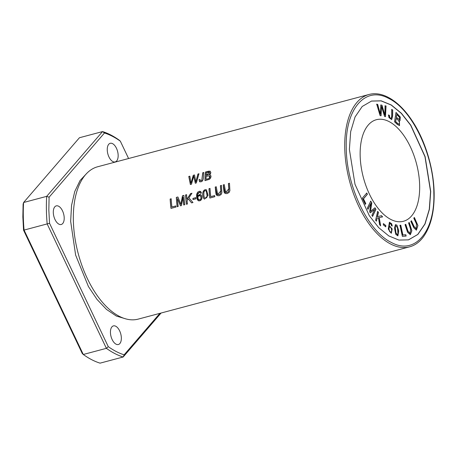 <?xml version="1.0" encoding="UTF-8"?>
<svg xmlns="http://www.w3.org/2000/svg" width="457" height="457" viewBox="0 0 457 457"><rect width="100%" height="100%" fill="white"/><g stroke="black" fill="none" stroke-linecap="round" stroke-linejoin="round"><path stroke-width="0.69" d="M128.588 158.522L120.334 141.173L119.323 140.248A117.375 61.284 75.1 0 0 102.539 131.582L79.438 137.74L23.598 202.502L23.107 204.13L22.85 216.972L23.553 230.197L24.067 230.082L83.294 354.483A117.375 61.284 75.1 0 0 100.072 363.149L123.173 356.997L124.127 354.826L159.899 313.342M120.334 141.173C115.027 137.391 109.737 134.661 104.47 132.987L49.093 197.213L46.694 196.35L23.598 202.502A117.375 61.284 75.1 0 0 23.301 216.075A117.375 61.284 75.1 0 0 24.067 230.082L49.539 223.279L108.269 346.64C113.576 350.422 118.86 353.152 124.127 354.826M108.269 346.64L106.39 348.331L83.294 354.483L82.283 353.558L23.553 230.197M104.47 132.987L102.539 131.582L46.694 196.35A117.375 61.284 75.1 0 0 46.403 209.923A117.375 61.284 75.1 0 0 47.168 223.93L106.39 348.331A117.375 61.284 75.1 0 0 123.173 356.997L161.087 313.028M49.093 197.213L48.836 210.049L49.539 223.273M423.233 237.097A78.833 41.164 -104.9 0 1 409.661 246.814A78.833 41.164 -104.9 0 1 344.732 147.554A78.833 41.164 -104.9 0 1 369.079 94.462A78.833 41.164 -104.9 0 1 385.685 96.136C389.878 97.947 394.008 100.631 398.07 104.202C403.171 108.697 407.941 114.324 412.38 121.094C425.347 140.67 433.836 168.907 434.15 193.46C434.373 212.162 430.734 226.712 423.233 237.097M409.661 246.814L138.265 319.106A78.833 41.164 -104.9 0 1 113.576 312.765A78.833 41.164 -104.9 0 1 73.343 219.846A78.833 41.164 -104.9 0 1 79.421 184.531A78.833 41.164 -104.9 0 1 97.684 166.754L369.079 94.462M220.405 185.656A78.833 41.164 75.1 0 0 220.817 191.003L217.675 194.499L216.264 186.764L215.213 187.044L215.995 194.225L217.086 195.613L219.023 195.75L221.091 194.596L221.885 192.734L221.456 185.376L220.405 185.656L221.462 185.456M186.41 204.273L187.461 203.993A78.833 41.164 -104.9 0 1 187.084 200.72L188.244 198.881L191.592 202.897L192.98 202.525L188.907 197.858L191.969 193.231L190.546 193.614L186.942 199.246A78.833 41.164 -104.9 0 1 186.605 194.665L185.553 194.945A78.833 41.164 75.1 0 0 186.41 204.273M209.843 198.035L214.807 196.71A78.833 41.164 -104.9 0 1 214.67 195.59L210.757 196.636A78.833 41.164 -104.9 0 1 210.031 188.421L208.986 188.701A78.833 41.164 75.1 0 0 209.843 198.035M201.497 192.985L200.669 191.494L199.343 191.243L197.641 192.191L196.71 194.174L196.579 196.424L197.435 199.898L198.944 200.92L200.623 200.526L201.76 199.012L202.011 197.818L201.64 195.653L200.692 194.676L199.555 194.516L198.138 195.339L197.55 196.31C197.27 193.585 198.121 192.306 200.097 192.46L200.537 193.334L201.497 192.985M206.187 189.712C202.045 189.118 201.994 196.39 204.005 198.738L204.53 199.121L208.066 195.419L206.427 189.815M193.02 199.589L196.013 198.789A78.833 41.164 -104.9 0 1 195.899 197.63L192.9 198.429A78.833 41.164 75.1 0 0 193.02 199.589M199.823 181.835L199.481 181.606C204.256 183.108 203.445 175.334 203.793 172.466L202.742 172.746L201.771 180.424L200.549 180.829L199.96 179.384L199.006 179.778L199.846 181.846M228.414 183.525A78.833 41.164 75.1 0 0 228.831 188.867L225.689 192.368L224.273 184.628L223.222 184.908L224.004 192.089L225.101 193.477L227.038 193.619L229.106 192.46L229.9 190.598L229.471 183.246L228.414 183.525L229.471 183.32M177.185 206.73L178.196 206.461A78.833 41.164 -104.9 0 1 177.419 198.498L180.492 205.85L181.44 205.599L182.983 197.15A78.833 41.164 75.1 0 0 183.748 204.982L184.759 204.713A78.833 41.164 -104.9 0 1 183.903 195.385L182.486 195.762L180.858 204.342L177.904 196.978L176.322 197.401A78.833 41.164 75.1 0 0 177.185 206.73M204.976 180.652L209.346 179.327L210.477 178.281L211.043 176.545L210.597 175.174L209.654 174.814L210.877 172.832L210.231 171.221L208.638 171.181L205.467 172.021A78.833 41.164 75.1 0 0 204.976 180.652M190.392 184.537L191.46 184.251L193.779 176.134L195.305 183.228L196.316 182.96L198.984 173.746L197.927 174.031L195.825 181.869L194.533 174.934L193.265 175.271L190.935 183.171L189.855 176.179L188.775 176.465L190.392 184.537M171.004 208.381L175.968 207.055A78.833 41.164 -104.9 0 1 175.831 205.936L171.918 206.981A78.833 41.164 -104.9 0 1 171.192 198.766L170.141 199.046A78.833 41.164 75.1 0 0 171.004 208.381M388.507 114.97L388.97 117.615L391.7 119.614L392.62 116.032L392.723 110.006L391.735 109.406C391.518 112.422 392.015 118.095 391.112 118.232L391.106 118.232C390.124 118.352 389.553 117.386 389.398 115.335L388.507 114.97M391.118 118.232L390.975 118.266C389.981 118.392 389.41 117.426 389.255 115.375L388.364 115.004M408.587 222.907L410.609 229.134L410.049 233.39L408.027 231.225L405.759 224.296L405.045 224.644L407.581 232.276L410.352 234.721L411.86 230.722L409.301 222.553L408.587 222.907M367.342 208.192L368.045 209.283L370.907 203.279L369.639 211.768L370.29 212.791L374.706 209.375L371.889 215.281L372.592 216.378L375.957 209.323L374.98 207.792L370.49 211.323L371.804 202.839L370.707 201.131L367.342 208.192M383.32 224.855L385.725 226.803L385.845 225.587L383.44 223.639L383.32 224.855M394.528 121.785L397.293 124.401L399.527 125.606L399.424 120.677L400.012 120.699L400.286 117.038L396.002 112.399L394.528 121.785M402.377 236.372L406.119 236.046L405.833 234.738L402.885 234.995L400.772 225.204L399.984 225.272L402.377 236.372M396.979 225.187L395.488 224.604L394.482 228.054L395.756 234.361L397.887 235.858L398.755 230.802L396.979 225.187L398.601 230.711L397.813 235.875M371.421 101.088L381.029 100.877L391.198 105.041L401.286 113.342L410.654 125.241L424.964 156.665L430.574 191.529L429.289 209.289L424.901 223.993L417.749 234.47L408.392 239.896M419.663 185.885A52.555 27.443 -104.9 0 1 403.434 221.279A52.555 27.443 -104.9 0 1 360.15 155.106A52.555 27.443 -104.9 0 1 376.379 119.711A52.555 27.443 -104.9 0 1 419.663 185.885M392.249 226.021L391.655 223.781L389.433 222.216L388.273 229.06L391.295 233.281L392.197 228.974L389.627 226.032L388.913 226.712L389.861 223.347L391.158 224.427L391.46 225.695L392.249 226.021M413.779 218.138L416.441 223.873L416.167 228.757L414.156 226.603L411.431 220.725L410.832 221.382L413.831 227.82L416.401 230.151L417.932 225.547L414.379 217.481L413.779 218.138M380.081 115.598L381.058 115.787L381.544 106.412L384.566 116.455L385.491 116.632L386.039 105.967L385.074 105.784L384.817 114.998L381.972 105.19L380.812 104.973L380.344 114.147L377.699 104.379L376.711 104.19L380.081 115.598M375.62 220.223L376.425 221.119L377.134 218.063L378.459 217.766L379.607 224.633L380.675 225.815L379.207 217.612L382.6 216.881L381.504 215.67L377.453 216.675L378.465 212.305L377.653 211.414L375.62 220.223M362.355 198.132L365.286 204.285L365.811 203.679L363.498 198.829L367.399 194.294L366.782 192.991L362.355 198.132M430.717 191.489L429.437 209.249L425.044 223.959L417.887 234.435L408.541 239.862L398.932 240.079L388.758 235.903L378.676 227.615L369.302 215.704L354.998 184.291L349.388 149.422L350.668 131.662L355.06 116.952L362.212 106.475L371.558 101.048L381.172 100.831L391.346 105.007L401.423 113.296L410.803 125.201L425.107 156.62L430.717 191.489M112.548 143.641A9.637 5.033 -104.9 0 1 117.992 153.392A9.637 5.033 -104.9 0 1 115.187 161.921A9.637 5.033 -104.9 0 1 112.862 161.578A9.637 5.033 -104.9 0 1 107.418 151.827A9.637 5.033 -104.9 0 1 110.228 143.298A9.637 5.033 -104.9 0 1 112.548 143.641M115.735 326.235A9.637 5.033 -104.9 0 1 121.179 335.986A9.637 5.033 -104.9 0 1 118.374 344.515A9.637 5.033 -104.9 0 1 116.049 344.172A9.637 5.033 -104.9 0 1 110.605 334.421A9.637 5.033 -104.9 0 1 113.416 325.892A9.637 5.033 -104.9 0 1 115.735 326.235M58.599 206.216A9.637 5.033 -104.9 0 1 64.043 215.961A9.637 5.033 -104.9 0 1 61.238 224.49A9.637 5.033 -104.9 0 1 58.913 224.147A9.637 5.033 -104.9 0 1 53.469 214.396A9.637 5.033 -104.9 0 1 56.274 205.867A9.637 5.033 -104.9 0 1 58.599 206.216M126.121 318.975L116.358 316.044L106.487 309.412L97.021 299.421L88.441 286.573L75.628 255.086L70.658 221.337L71.543 205.404L74.737 191.54L80.055 180.515L87.23 172.889M395.402 226.312L395.876 225.729L397.481 227.746L397.996 234.058L397.47 234.744L395.882 232.693L395.254 226.352L395.739 232.727L397.396 234.755M395.419 224.627L396.836 225.227M395.808 225.752L395.254 226.352M193.111 199.566A78.655 41.073 -104.9 0 1 193.003 198.481L195.904 197.71M399.835 225.312L400.629 225.244L402.743 235.029L405.69 234.778L405.976 236.086M199.006 179.778L199.96 179.475M199.578 181.657L199.103 179.83M201.771 180.424L202.845 172.797L203.788 172.546M200.463 180.801L201.868 180.475M389.684 227.146L389.267 227.397C388.033 228.603 390.038 233.67 391.089 231.899M391.238 231.859C390.181 233.63 388.176 228.563 389.41 227.358C390.581 225.809 392.403 230.299 391.238 231.859L390.792 232.145M389.358 222.239L391.512 223.821L392.106 226.061M388.913 226.712L389.861 223.347M389.558 226.055L392.055 229.014L391.226 233.298M389.267 227.397L389.615 227.163M225.621 192.328L226.838 192.568L228.471 191.757L228.928 188.918A78.655 41.073 -104.9 0 1 228.517 183.577M223.222 184.908L224.278 184.702M225.17 193.511L223.324 184.959M414.271 217.595L417.784 225.552L416.327 230.168M411.323 220.845L414.031 226.678L416.093 228.774M177.276 206.707A78.655 41.073 -104.9 0 1 176.419 197.453L177.933 197.053M180.858 204.342L182.589 195.813L183.903 195.459M183.84 204.959A78.655 41.073 -104.9 0 1 183.08 197.201L182.983 197.15M180.561 205.833L177.419 198.498M376.568 104.225L377.551 104.413L380.344 114.147M380.67 105.007L381.829 105.23L384.817 114.998M384.931 105.824L385.897 106.007L385.348 116.672M381.544 106.412L380.915 115.827M377.511 211.448L378.322 212.345L377.311 216.715L381.361 215.704L382.458 216.921M379.207 217.612L380.532 225.855M377.134 218.063L376.282 221.154M205.062 198.207L204.13 196.778L203.822 194.916L203.948 191.917L204.776 190.775L205.627 190.632L206.393 191.255L207.072 195.739L206.467 197.864L205.062 198.207L206.952 197.258L207.124 196.556L206.924 192.751L205.89 190.74M204.547 199.132L204.108 198.789C202.103 196.464 202.131 189.169 206.284 189.764M366.634 193.025L367.257 194.328L363.355 198.864L365.663 203.719L365.143 204.325M206.227 175.328A78.833 41.164 -104.9 0 1 206.427 172.74L209.477 172.186L206.33 175.379L209.443 174.266L209.946 173.134L209.477 172.186M208.746 178.578L206.05 179.338A78.833 41.164 -104.9 0 1 206.17 176.345L209.483 175.791L209.357 178.173L208.843 178.63L209.952 177.442L210.026 176.453L209.46 175.779M206.05 179.338L208.843 178.63M205.079 180.624A78.655 41.073 -104.9 0 1 205.57 172.072L210.26 171.238M209.654 174.814L210.374 175.008M396.168 118.357C399.018 120.671 400.018 122.539 399.167 123.956L398.127 123.864L395.665 121.585L396.168 118.357L395.516 121.625L397.984 123.904L399.024 123.996M399.167 123.956L398.835 124.133M396.79 114.41L399.641 117.586L399.355 119.591L396.345 117.249L396.79 114.41L396.196 117.289L399.281 119.603M399.424 120.677L399.452 125.624M395.979 112.548L400.138 117.072L399.938 120.717M190.472 184.514L188.878 176.522L189.861 176.259M190.935 183.171L193.368 175.322L194.545 175.008M195.825 181.869L198.03 174.083L198.955 173.837M193.779 176.134L195.402 183.28M171.095 208.352A78.655 41.073 -104.9 0 1 170.244 199.098L171.198 198.846M171.918 206.981L175.836 206.016M198.886 199.812L200.366 199.68L201.074 198.429L200.977 196.693L200.195 195.722M200.743 199.024L199.932 199.835L199.024 199.869L197.927 198.378L198.024 196.824L198.572 196.002L200.149 195.693L200.966 196.99L200.846 199.075M200.634 193.385L200.2 192.511M197.55 196.31L200.794 194.733M198.407 200.754L196.687 195.15L200.417 191.357M383.292 223.679L385.702 225.621L385.582 226.838M370.564 201.171L371.661 202.879L370.49 211.323M374.837 207.832L375.814 209.357L372.449 216.418M374.706 209.375L370.147 212.831M370.907 203.279L367.902 209.323M209.934 198.007A78.655 41.073 -104.9 0 1 209.083 188.752L210.037 188.501M210.757 196.636L214.676 195.67M409.164 222.622L411.706 230.716L410.277 234.738M405.627 224.358L407.89 231.276L409.98 233.407M186.502 204.25A78.655 41.073 -104.9 0 1 185.651 194.996L186.605 194.739M186.942 199.246L190.649 193.665L191.906 193.328M191.637 202.879L188.244 198.881M391.592 109.446L392.58 110.046L392.477 115.969L391.626 119.625M217.612 194.465L218.823 194.699L220.457 193.888L220.92 191.055A78.655 41.073 -104.9 0 1 220.503 185.708M215.213 187.044L216.27 186.839M217.155 195.642L215.31 187.096M346.263 147.805C344.989 109.034 365.377 85.39 388.793 98.478C412.18 109.594 433.773 154.952 433.842 193.105C435.115 231.876 414.728 255.52 391.306 242.433C367.925 231.316 346.332 185.959 346.263 147.805"/></g></svg>
